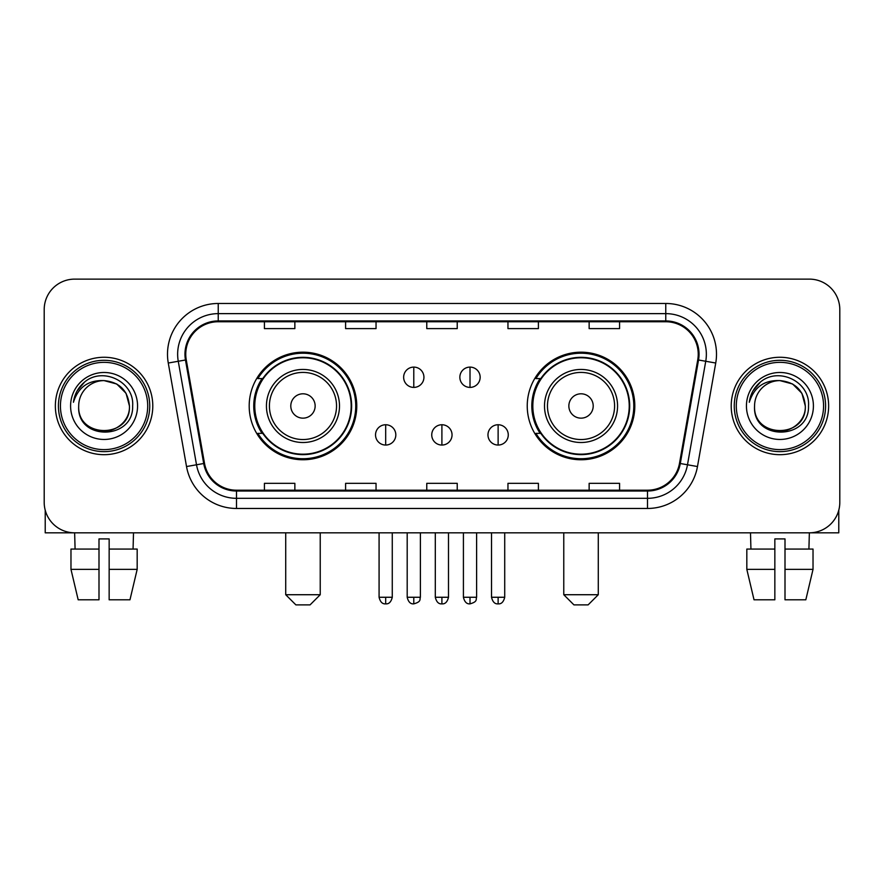 <?xml version="1.0" encoding="UTF-8"?>
<svg xmlns="http://www.w3.org/2000/svg" width="884" height="884" viewBox="0 0 884 884"><rect width="100%" height="100%" fill="white"/><g stroke="black" fill="none" stroke-linecap="round" stroke-linejoin="round"><path stroke-width="1.33" d="M527.24 405.977A53.78 53.78 0 0 0 581.031 459.757A53.78 53.78 0 0 0 634.811 405.977A53.78 53.78 0 0 0 581.031 352.186A53.78 53.78 0 0 0 527.24 405.977M249.189 405.977A53.78 53.78 0 0 0 302.969 459.757A53.78 53.78 0 0 0 356.76 405.977A53.78 53.78 0 0 0 302.969 352.186A53.78 53.78 0 0 0 249.189 405.977M262.084 433.37A49.217 49.217 0 0 1 262.084 378.573M540.146 433.37A49.217 49.217 0 0 1 540.146 378.573M44.2 309.566L44.2 502.377A30.443 30.443 0 0 0 74.643 532.82L809.357 532.82A30.443 30.443 0 0 0 839.8 502.377L839.8 309.566A30.443 30.443 0 0 0 809.357 279.123L74.643 279.123A30.443 30.443 0 0 0 44.2 309.566L44.2 502.377M55.361 405.977A48.708 48.708 0 0 0 104.069 454.685A48.708 48.708 0 0 0 152.788 405.977A48.708 48.708 0 0 0 104.069 357.269A48.708 48.708 0 0 0 55.361 405.977A48.708 48.708 0 0 0 104.069 454.685A48.708 48.708 0 0 0 152.788 405.977A48.708 48.708 0 0 0 104.069 357.269A48.708 48.708 0 0 0 55.361 405.977M731.212 405.977A48.708 48.708 0 0 0 779.931 454.685A48.708 48.708 0 0 0 828.639 405.977A48.708 48.708 0 0 0 779.931 357.269A48.708 48.708 0 0 0 731.212 405.977A48.708 48.708 0 0 0 779.931 454.685A48.708 48.708 0 0 0 828.639 405.977A48.708 48.708 0 0 0 779.931 357.269A48.708 48.708 0 0 0 731.212 405.977M185.762 354.219A32.476 32.476 0 0 1 218.237 321.743L665.763 321.743A32.476 32.476 0 0 1 697.741 359.854L679.487 463.371A32.476 32.476 0 0 1 647.508 490.2L236.492 490.2A32.476 32.476 0 0 1 204.513 463.371L186.259 359.854A32.476 32.476 0 0 1 185.762 354.219M184.955 354.219A33.283 33.283 0 0 0 185.463 359.998L203.707 463.514A33.283 33.283 0 0 0 236.492 491.018L647.508 491.018A33.283 33.283 0 0 0 680.293 463.514L698.537 359.998A33.283 33.283 0 0 0 665.763 320.936L218.237 320.936A33.283 33.283 0 0 0 184.955 354.219M168.269 363.026A50.742 50.742 0 0 1 218.237 303.477L665.763 303.477A50.742 50.742 0 0 1 715.731 363.026L697.476 466.542A50.742 50.742 0 0 1 647.508 508.466L236.492 508.466A50.742 50.742 0 0 1 186.524 466.542L168.269 363.026L178.259 361.269A40.587 40.587 0 0 1 218.237 313.632L665.763 313.632A40.587 40.587 0 0 1 705.741 361.269L687.487 464.774A40.587 40.587 0 0 1 647.508 498.322L236.492 498.322A40.587 40.587 0 0 1 196.513 464.774L178.259 361.269A40.587 40.587 0 0 1 177.651 354.219M809.357 279.123L74.643 279.123M75.085 549.063L74.643 532.82L809.357 532.82L808.915 549.063M839.8 502.377L839.8 309.566M680.293 463.514L687.487 464.774L705.741 361.269L715.731 363.026M426.773 321.743L426.773 328.616L457.227 328.616L457.227 321.743M345.6 321.743L345.6 328.616L376.043 328.616L376.043 321.743M264.415 321.743L264.415 328.616L294.858 328.616L294.858 321.743M507.957 321.743L507.957 328.616L538.4 328.616L538.4 321.743M589.142 321.743L589.142 328.616L619.585 328.616L619.585 321.743M457.227 490.2L457.227 483.327L426.773 483.327L426.773 490.2M376.043 490.2L376.043 483.327L345.6 483.327L345.6 490.2M294.858 490.2L294.858 483.327L264.415 483.327L264.415 490.2M538.4 490.2L538.4 483.327L507.957 483.327L507.957 490.2M619.585 490.2L619.585 483.327L589.142 483.327L589.142 490.2M45.217 510.178L45.217 532.82L162.932 532.82M70.974 549.063L70.974 569.362L78.179 599.805L70.974 569.362L70.974 549.063L98.997 549.063L98.997 538.909L109.152 538.909L109.152 549.063L137.175 549.063L137.175 569.362L129.97 599.805L137.175 569.362L109.152 569.362L109.152 549.063M133.506 532.82L133.064 549.063M98.997 549.063L98.997 599.805L78.179 599.805M70.974 569.362L98.997 569.362M129.97 599.805L109.152 599.805L109.152 569.362M147.705 405.977A43.636 43.636 0 0 0 104.069 362.341A43.636 43.636 0 0 0 60.432 405.977A43.636 43.636 0 0 0 104.069 449.613A43.636 43.636 0 0 0 147.705 405.977M149.739 405.977A45.67 45.67 0 0 0 104.069 360.307A45.67 45.67 0 0 0 58.41 405.977A45.67 45.67 0 0 0 104.069 451.636A45.67 45.67 0 0 0 149.739 405.977M78.698 405.977A25.371 25.371 0 0 1 104.069 380.606C119.484 382.109 127.937 390.562 129.44 405.977L126.047 393.292L116.754 383.999L104.069 380.606L116.754 383.999L126.047 393.292L129.44 405.977L126.047 393.292L116.754 383.999L104.069 380.606L116.754 383.999L126.047 393.292L129.44 405.977L126.047 393.292L116.754 383.999L104.069 380.606L116.754 383.999L126.047 393.292L129.44 405.977L126.047 393.292L116.754 383.999L104.069 380.606L116.754 383.999L126.047 393.292L129.44 405.977C130.998 438.707 77.151 438.707 78.698 405.977C76.444 441.182 133.838 440.398 132.644 405.977C134.534 381.811 102.864 366.451 84.621 382.01C78.256 387.336 74.532 394.087 73.427 402.286C78.223 387.17 88.433 379.943 104.069 380.606L116.754 383.999L126.047 393.292L129.44 405.977C130.998 438.707 77.151 438.707 78.698 405.977C77.151 438.707 130.998 438.707 129.44 405.977C130.998 438.707 77.151 438.707 78.698 405.977C77.151 438.707 130.998 438.707 129.44 405.977C130.998 438.707 77.151 438.707 78.698 405.977C77.151 438.707 130.998 438.707 129.44 405.977C130.998 438.707 77.151 438.707 78.698 405.977C77.151 438.707 130.998 438.707 129.44 405.977C130.998 438.707 77.151 438.707 78.698 405.977C77.151 438.707 130.998 438.707 129.44 405.977C130.998 438.707 77.151 438.707 78.698 405.977C77.151 438.707 130.998 438.707 129.44 405.977C130.456 425.668 105.141 438.751 89.693 426.873M70.587 405.977A33.493 33.493 0 0 0 104.069 439.458A33.493 33.493 0 0 0 137.561 405.977A33.493 33.493 0 0 0 104.069 372.484A33.493 33.493 0 0 0 70.587 405.977M84.61 382.021L77.129 390.916M76.665 391.778L77.339 390.551L76.665 391.778M310.074 604.877L295.875 604.877L285.72 594.722L320.229 594.722L310.074 604.877M315.146 405.977A12.177 12.177 0 0 0 302.969 393.8A12.177 12.177 0 0 0 290.792 405.977A12.177 12.177 0 0 0 302.969 418.154A12.177 12.177 0 0 0 315.146 405.977M339.5 405.977A36.531 36.531 0 0 0 302.969 369.446A36.531 36.531 0 0 0 266.438 405.977A36.531 36.531 0 0 0 302.969 442.508A36.531 36.531 0 0 0 339.5 405.977A36.531 36.531 0 0 1 302.969 442.508A36.531 36.531 0 0 1 266.438 405.977M351.18 405.977A48.2 48.2 0 0 0 302.969 357.777A48.2 48.2 0 0 0 254.769 405.977A48.2 48.2 0 0 0 302.969 454.177A48.2 48.2 0 0 0 351.18 405.977M355.744 405.977A52.775 52.775 0 0 1 257.874 433.37L262.769 433.37A48.653 48.653 0 0 0 335.169 442.464A48.653 48.653 0 0 0 335.169 369.49A48.653 48.653 0 0 0 262.769 378.573L257.874 378.573A52.775 52.775 0 0 1 355.744 405.977M588.125 604.877L573.926 604.877L563.771 594.722L598.28 594.722L588.125 604.877M593.208 405.977A12.177 12.177 0 0 0 581.031 393.8A12.177 12.177 0 0 0 568.854 405.977A12.177 12.177 0 0 0 581.031 418.154A12.177 12.177 0 0 0 593.208 405.977M617.562 405.977A36.531 36.531 0 0 0 581.031 369.446A36.531 36.531 0 0 0 544.5 405.977A36.531 36.531 0 0 0 581.031 442.508A36.531 36.531 0 0 0 617.562 405.977A36.531 36.531 0 0 1 581.031 442.508A36.531 36.531 0 0 1 544.5 405.977M629.231 405.977A48.2 48.2 0 0 0 581.031 357.777A48.2 48.2 0 0 0 532.82 405.977A48.2 48.2 0 0 0 581.031 454.177A48.2 48.2 0 0 0 629.231 405.977M633.795 405.977A52.775 52.775 0 0 1 535.925 433.37L540.82 433.37A48.653 48.653 0 0 0 613.22 442.464A48.653 48.653 0 0 0 613.22 369.49A48.653 48.653 0 0 0 540.82 378.573L535.925 378.573A52.775 52.775 0 0 1 633.795 405.977M413.789 367.103A10.144 10.144 0 0 0 403.645 377.258A10.144 10.144 0 0 0 413.789 387.402A10.144 10.144 0 0 0 423.933 377.258A10.144 10.144 0 0 0 413.789 367.103L413.789 387.402A10.144 10.144 0 0 0 423.933 377.258A10.144 10.144 0 0 0 413.789 367.103M470.012 367.103A10.144 10.144 0 0 0 459.857 377.258A10.144 10.144 0 0 0 470.012 387.402A10.144 10.144 0 0 0 480.156 377.258A10.144 10.144 0 0 0 470.012 367.103L470.012 387.402A10.144 10.144 0 0 0 480.156 377.258A10.144 10.144 0 0 0 470.012 367.103M385.678 424.751A10.144 10.144 0 0 0 375.534 434.895A10.144 10.144 0 0 0 385.678 445.05A10.144 10.144 0 0 0 395.822 434.895A10.144 10.144 0 0 0 385.678 424.751L385.678 445.05A10.144 10.144 0 0 0 395.822 434.895A10.144 10.144 0 0 0 385.678 424.751M441.901 424.751A10.144 10.144 0 0 0 431.746 434.895A10.144 10.144 0 0 0 441.901 445.05A10.144 10.144 0 0 0 452.044 434.895A10.144 10.144 0 0 0 441.901 424.751L441.901 445.05A10.144 10.144 0 0 0 452.044 434.895A10.144 10.144 0 0 0 441.901 424.751M498.123 424.751A10.144 10.144 0 0 0 487.968 434.895A10.144 10.144 0 0 0 498.123 445.05A10.144 10.144 0 0 0 508.267 434.895A10.144 10.144 0 0 0 498.123 424.751L498.123 445.05A10.144 10.144 0 0 0 508.267 434.895A10.144 10.144 0 0 0 498.123 424.751M838.783 510.178L838.783 532.82L721.068 532.82M774.848 549.063L774.848 569.362L746.825 569.362L754.03 599.805L746.825 569.362L746.825 549.063L774.848 549.063L774.848 538.909L785.003 538.909L785.003 549.063L813.026 549.063L813.026 569.362L805.821 599.805L813.026 569.362L785.003 569.362L785.003 549.063L785.003 599.805L805.821 599.805M774.848 569.362L774.848 599.805L754.03 599.805M750.494 532.82L750.936 549.063M823.568 405.977A43.636 43.636 0 0 0 779.931 362.341A43.636 43.636 0 0 0 736.295 405.977A43.636 43.636 0 0 0 779.931 449.613A43.636 43.636 0 0 0 823.568 405.977M825.59 405.977A45.67 45.67 0 0 0 779.931 360.307A45.67 45.67 0 0 0 734.261 405.977A45.67 45.67 0 0 0 779.931 451.636A45.67 45.67 0 0 0 825.59 405.977M805.302 405.977C803.788 390.562 795.335 382.109 779.931 380.606L792.616 383.999L801.899 393.292L805.302 405.977L801.899 393.292L792.616 383.999L779.931 380.606L792.616 383.999L801.899 393.292L805.302 405.977L801.899 393.292L792.616 383.999L779.931 380.606L792.616 383.999L801.899 393.292L805.302 405.977L801.899 393.292L792.616 383.999L779.931 380.606L792.616 383.999L801.899 393.292L805.302 405.977C806.849 438.707 753.002 438.707 754.56 405.977C752.295 441.182 809.689 440.398 808.506 405.977C810.385 381.811 778.727 366.451 760.472 382.01C754.107 387.336 750.383 394.087 749.289 402.286C754.074 387.17 764.284 379.943 779.931 380.606L792.616 383.999L801.899 393.292L805.302 405.977C806.849 438.707 753.002 438.707 754.56 405.977C753.002 438.707 806.849 438.707 805.302 405.977C806.849 438.707 753.002 438.707 754.56 405.977C753.002 438.707 806.849 438.707 805.302 405.977C806.849 438.707 753.002 438.707 754.56 405.977C753.002 438.707 806.849 438.707 805.302 405.977C806.849 438.707 753.002 438.707 754.56 405.977C753.002 438.707 806.849 438.707 805.302 405.977C806.849 438.707 753.002 438.707 754.56 405.977C753.002 438.707 806.849 438.707 805.302 405.977C806.849 438.707 753.002 438.707 754.56 405.977A25.371 25.371 0 0 1 779.931 380.606L792.616 383.999L801.899 393.292L805.302 405.977C806.319 425.668 780.992 438.751 765.544 426.873M746.439 405.977A33.493 33.493 0 0 0 779.931 439.458A33.493 33.493 0 0 0 813.413 405.977A33.493 33.493 0 0 0 779.931 372.484A33.493 33.493 0 0 0 746.439 405.977M760.461 382.021L752.98 390.916M752.527 391.778L753.19 390.551L752.527 391.778M665.763 303.477L665.763 320.936M178.259 361.269L185.463 359.998M236.492 508.466L236.492 491.018M647.508 491.018L647.508 508.466M186.524 466.542L203.707 463.514M698.537 359.998L705.741 361.269M218.237 303.477L218.237 320.936M687.487 464.774L697.476 466.542M336.539 405.977A33.559 33.559 0 0 0 302.969 372.418A33.559 33.559 0 0 0 269.41 405.977A33.559 33.559 0 0 0 302.969 439.536A33.559 33.559 0 0 0 336.539 405.977M614.59 405.977A33.559 33.559 0 0 0 581.031 372.418A33.559 33.559 0 0 0 547.461 405.977A33.559 33.559 0 0 0 581.031 439.536A33.559 33.559 0 0 0 614.59 405.977M413.789 597.264L407.192 597.264C408.342 601.971 410.541 604.17 413.789 603.86L413.789 597.264L420.386 597.264L420.386 532.82M470.012 597.264L463.415 597.264C464.564 601.971 466.763 604.17 470.012 603.86L470.012 597.264L476.609 597.264L476.609 532.82M385.678 597.264L379.081 597.264C380.231 601.971 382.429 604.17 385.678 603.86L385.678 597.264L392.275 597.264L392.275 532.82M441.901 597.264L435.304 597.264C436.453 601.971 438.652 604.17 441.901 603.86L441.901 597.264L448.497 597.264L448.497 532.82M498.123 597.264L491.526 597.264C492.675 601.971 494.874 604.17 498.123 603.86L498.123 597.264L504.72 597.264L504.72 532.82M320.229 532.82L320.229 594.722M285.72 532.82L285.72 594.722M598.28 532.82L598.28 594.722M563.771 532.82L563.771 594.722M407.192 597.264L407.192 532.82M420.386 597.264C419.458 599.308 421.79 601.628 413.789 603.86M463.415 597.264L463.415 532.82M476.609 597.264C475.669 599.308 478.012 601.628 470.012 603.86M379.081 597.264L379.081 532.82M392.275 597.264C391.126 601.971 388.927 604.17 385.678 603.86M435.304 597.264L435.304 532.82M448.497 597.264C447.348 601.971 445.149 604.17 441.901 603.86M491.526 597.264L491.526 532.82M504.72 597.264C503.56 601.971 501.361 604.17 498.123 603.86"/></g></svg>
